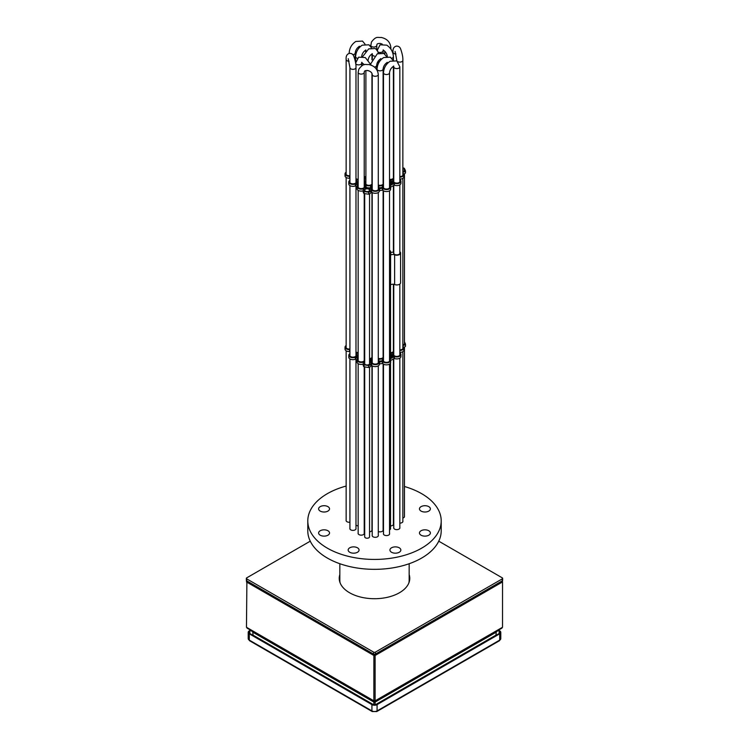 <?xml version="1.0" encoding="UTF-8"?>
<svg xmlns="http://www.w3.org/2000/svg" width="749" height="749" viewBox="0 0 749 749"><rect width="100%" height="100%" fill="white"/><g stroke="black" fill="none" stroke-linecap="round" stroke-linejoin="round"><path stroke-width="1.12" d="M428.784 530.751A5.458 3.155 0 0 0 422.839 530.067A5.458 3.155 0 0 0 419.468 532.979A5.458 3.155 0 0 0 421.069 535.207A5.458 3.155 0 0 0 427.014 535.891A5.458 3.155 0 0 0 430.385 532.979A5.458 3.155 0 0 0 428.784 530.751M428.784 506.633A5.458 3.155 0 0 0 422.839 505.95A5.458 3.155 0 0 0 419.468 508.861A5.458 3.155 0 0 0 421.069 511.09A5.458 3.155 0 0 0 427.014 511.773A5.458 3.155 0 0 0 430.385 508.861A5.458 3.155 0 0 0 428.784 506.633M327.931 506.633A5.458 3.155 0 0 0 321.986 505.95A5.458 3.155 0 0 0 318.615 508.861A5.458 3.155 0 0 0 320.216 511.09A5.458 3.155 0 0 0 326.161 511.773A5.458 3.155 0 0 0 329.532 508.861A5.458 3.155 0 0 0 327.931 506.633M327.931 530.751A5.458 3.155 0 0 0 321.986 530.067A5.458 3.155 0 0 0 318.615 532.979A5.458 3.155 0 0 0 320.216 535.207A5.458 3.155 0 0 0 326.161 535.891A5.458 3.155 0 0 0 329.532 532.979A5.458 3.155 0 0 0 327.931 530.751M357.47 547.8A5.458 3.155 0 0 0 351.524 547.116A5.458 3.155 0 0 0 348.154 550.028A5.458 3.155 0 0 0 349.755 552.256A5.458 3.155 0 0 0 355.7 552.94A5.458 3.155 0 0 0 359.071 550.028A5.458 3.155 0 0 0 357.47 547.8M399.245 547.8A5.458 3.155 0 0 0 393.3 547.116A5.458 3.155 0 0 0 389.929 550.028A5.458 3.155 0 0 0 391.53 552.256A5.458 3.155 0 0 0 397.476 552.94A5.458 3.155 0 0 0 400.846 550.028A5.458 3.155 0 0 0 399.245 547.8M346.15 520.134A3.09 1.788 0 0 0 346.094 520.48A3.09 1.788 0 0 0 347.002 521.744A3.09 1.788 0 0 0 349.923 522.222M349.923 528.251A3.09 1.788 0 0 0 349.858 528.597A3.09 1.788 0 0 0 350.766 529.861A3.09 1.788 0 0 0 354.137 530.255A3.09 1.788 0 0 0 356.047 528.597A3.09 1.788 0 0 0 355.981 528.251M358.162 533.007A3.09 1.788 0 0 0 358.097 533.354A3.09 1.788 0 0 0 359.005 534.617A3.09 1.788 0 0 0 362.376 535.011A3.09 1.788 0 0 0 364.286 533.354A3.09 1.788 0 0 0 364.22 533.007M372.216 535.179A3.09 1.788 0 0 0 372.159 535.535A3.09 1.788 0 0 0 373.068 536.799A3.09 1.788 0 0 0 376.438 537.183A3.09 1.788 0 0 0 378.348 535.535A3.09 1.788 0 0 0 378.282 535.179M355.981 525.058A3.09 1.788 0 0 0 356.449 525.395A3.09 1.788 0 0 0 358.162 525.901M383.479 533.438A3.09 1.788 0 0 0 383.413 533.794A3.09 1.788 0 0 0 384.321 535.058A3.09 1.788 0 0 0 387.692 535.441A3.09 1.788 0 0 0 389.602 533.794A3.09 1.788 0 0 0 389.536 533.438M393.768 527.502A3.09 1.788 0 0 0 393.702 527.848A3.09 1.788 0 0 0 394.611 529.112A3.09 1.788 0 0 0 397.981 529.496A3.09 1.788 0 0 0 399.891 527.848A3.09 1.788 0 0 0 399.835 527.502M346.15 486.054A66.708 38.517 0 0 0 307.792 520.92A66.708 38.517 0 0 0 327.332 548.146A66.708 38.517 0 0 0 400.032 556.498A66.708 38.517 0 0 0 441.208 520.92A66.708 38.517 0 0 0 421.668 493.685A66.708 38.517 0 0 0 404.46 486.504M307.792 520.92L307.792 530.816A66.708 38.517 0 0 0 327.332 558.052A66.708 38.517 0 0 0 400.032 566.403A66.708 38.517 0 0 0 441.208 530.816L441.208 520.92M369.547 531.827A3.09 1.788 0 0 0 372.019 530.077A3.09 1.788 0 0 0 371.953 529.721M378.282 531.537A3.09 1.788 0 0 0 381.494 531.668A3.09 1.788 0 0 0 383.17 530.077A3.09 1.788 0 0 0 383.104 529.721M389.536 529.852A2.79 1.61 0 0 0 390.585 528.588A2.79 1.61 0 0 0 390.519 528.26M390.519 525.92A3.09 1.788 0 0 0 393.459 524.131A3.09 1.788 0 0 0 393.403 523.785M364.22 523.13A3.09 1.788 0 0 0 364.697 523.186M393.403 518.046A3.09 1.788 0 0 0 393.459 517.699A3.09 1.788 0 0 0 393.403 517.344M399.835 523.139A3.09 1.788 0 0 0 402.906 521.351A3.09 1.788 0 0 0 402.85 520.995M364.697 363.003A2.575 1.489 0 0 0 364.548 363.508A2.575 1.489 0 0 0 365.297 364.557A2.575 1.489 0 0 0 368.105 364.875A2.575 1.489 0 0 0 369.697 363.508A2.575 1.489 0 0 0 369.547 363.003M389.536 358.359L393.403 355.925A4.157 2.397 180 0 1 392.851 355.279L391.821 355.363A4.035 2.331 180 0 1 389.536 357.385M369.547 361.776A3.848 2.219 180 0 1 369.847 361.936A3.848 2.219 180 0 1 370.53 362.469L371.101 362.376A4.157 2.397 180 0 1 371.101 362.226A4.157 2.397 180 0 1 372.216 360.587M371.382 361.346L370.615 360.943A4.157 2.397 180 0 1 369.547 361.121M372.216 360.082L370.615 358.958A4.157 2.397 180 0 1 369.547 359.136M378.282 360.587A4.157 2.397 180 0 1 379.022 361.215L382.374 360.7A4.157 2.397 180 0 1 382.355 360.484A4.157 2.397 180 0 1 383.113 359.099L382.467 358.724A4.157 2.397 180 0 1 378.844 359.061L378.282 359.37M390.519 353.565A4.035 2.331 180 0 1 390.641 353.64A4.035 2.331 180 0 1 391.624 354.558L392.645 354.474A4.157 2.397 180 0 1 393.403 353.154L392.766 352.788A4.157 2.397 180 0 1 390.622 353.219L390.519 353.238M346.15 346.506A3.249 1.873 0 0 0 345.944 347.171A3.249 1.873 0 0 0 346.89 348.5A3.249 1.873 0 0 0 349.923 348.997M349.923 354.623A3.249 1.873 0 0 0 349.708 355.288A3.249 1.873 0 0 0 350.654 356.618A3.249 1.873 0 0 0 354.193 357.02A3.249 1.873 0 0 0 356.196 355.288A3.249 1.873 0 0 0 355.981 354.623M358.162 359.38A3.249 1.873 0 0 0 357.947 360.054A3.249 1.873 0 0 0 358.902 361.374A3.249 1.873 0 0 0 362.432 361.776A3.249 1.873 0 0 0 364.435 360.054A3.249 1.873 0 0 0 364.22 359.38M372.216 361.561A3.249 1.873 0 0 0 372.01 362.226A3.249 1.873 0 0 0 372.955 363.546A3.249 1.873 0 0 0 376.494 363.958A3.249 1.873 0 0 0 378.498 362.226A3.249 1.873 0 0 0 378.282 361.561M355.981 351.908A3.249 1.873 0 0 0 356.337 352.152A3.249 1.873 0 0 0 358.162 352.676M383.479 359.82A3.249 1.873 0 0 0 383.263 360.484A3.249 1.873 0 0 0 384.209 361.804A3.249 1.873 0 0 0 387.748 362.216A3.249 1.873 0 0 0 389.752 360.484A3.249 1.873 0 0 0 389.536 359.82M393.768 353.874A3.249 1.873 0 0 0 393.553 354.539A3.249 1.873 0 0 0 394.508 355.869A3.249 1.873 0 0 0 398.037 356.271A3.249 1.873 0 0 0 400.041 354.539A3.249 1.873 0 0 0 399.835 353.874M349.923 353.65A4.157 2.397 0 0 0 348.8 355.288A4.157 2.397 0 0 0 351.038 357.423A4.157 2.397 0 0 0 355.344 357.254L357.797 358.668A4.157 2.397 0 0 0 357.039 360.054A4.157 2.397 0 0 0 359.22 362.16A4.157 2.397 0 0 0 363.471 362.057L363.892 362.301A3.848 2.219 0 0 0 363.274 363.508A3.848 2.219 0 0 0 363.892 364.716L364.051 364.791A31.533 18.21 0 0 0 368.677 365.503L368.864 365.484A3.848 2.219 0 0 0 370.97 363.508A3.848 2.219 0 0 0 370.97 363.396L371.541 363.302A4.157 2.397 0 0 0 376.213 364.557A4.157 2.397 0 0 0 379.406 362.226A4.157 2.397 0 0 0 379.387 362.01L382.739 361.486A4.157 2.397 0 0 0 387.402 362.825A4.157 2.397 0 0 0 390.66 360.484A4.157 2.397 0 0 0 389.901 359.099L394.405 356.496A4.157 2.397 0 0 0 398.711 356.674A4.157 2.397 0 0 0 400.949 354.539A4.157 2.397 0 0 0 399.835 352.901M346.15 345.532A4.157 2.397 0 0 0 345.027 347.171L345.027 349.156A4.157 2.397 0 0 0 349.558 351.543L349.923 351.749M345.027 347.171A4.157 2.397 0 0 0 349.558 349.568L349.923 349.774M379.406 363.911L382.739 363.471A4.157 2.397 0 0 0 387.402 364.81A4.157 2.397 0 0 0 390.66 362.46L390.66 360.484M370.97 365.334L371.541 365.287A4.157 2.397 0 0 0 376.213 366.542A4.157 2.397 0 0 0 379.406 364.201A4.157 2.397 0 0 0 379.387 363.986M364.22 353.687L364.697 353.959M364.697 350.495A4.157 2.397 180 0 1 364.22 350.448M383.479 349.558L383.104 350.354M399.835 349.914A3.249 1.873 0 0 0 403.056 348.042A3.249 1.873 0 0 0 402.85 347.377M393.403 345.055A3.249 1.873 0 0 0 393.609 344.39A3.249 1.873 0 0 0 393.403 343.725M369.547 358.612A3.249 1.873 0 0 0 372.169 356.767A3.249 1.873 0 0 0 371.953 356.103M364.22 349.914A3.249 1.873 0 0 0 364.697 349.961M378.282 358.331A3.249 1.873 0 0 0 381.606 358.415A3.249 1.873 0 0 0 383.319 356.767A3.249 1.873 0 0 0 383.104 356.103M390.519 352.695A3.249 1.873 0 0 0 393.609 350.832A3.249 1.873 0 0 0 393.403 350.158M389.536 356.646A2.94 1.695 0 0 0 390.735 355.288A2.94 1.695 0 0 0 390.519 354.651M399.835 350.438A4.157 2.397 0 0 0 403.973 348.042A4.157 2.397 0 0 0 402.85 346.403M402.85 345.523A3.848 2.219 0 0 0 405.462 344.353L405.49 344.25A31.533 18.21 0 0 0 404.46 341.918M372.216 358.228A4.157 2.397 180 0 1 371.794 358.509L372.216 359.136M364.22 358.368L364.697 358.237M364.697 354.698L364.22 354.427M355.981 353.65A4.157 2.397 180 0 1 357.104 355.288A4.157 2.397 180 0 1 356.346 356.674L358.162 357.928M358.162 353.21A4.157 2.397 180 0 1 356.777 352.976L355.981 353.35M393.403 348.013L393.403 346.029M402.85 344.765A2.575 1.489 0 0 0 404.61 343.351A2.575 1.489 0 0 0 404.46 342.845M358.162 355.195A4.157 2.397 180 0 1 357.086 355.035M357.104 355.288L357.104 357.273A4.157 2.397 180 0 1 357.104 357.32M364.697 352.47A4.157 2.397 180 0 1 364.22 352.433M364.697 356.683L364.22 356.412M382.374 360.7L382.374 360.728A4.157 2.397 180 0 1 381.728 360.952M380.548 361.13A4.157 2.397 180 0 1 378.872 361.046M363.274 363.508L363.274 365.484A3.848 2.219 0 0 0 363.892 366.701L364.051 366.767A31.533 18.21 0 0 0 368.677 367.478L368.864 367.469A3.848 2.219 0 0 0 370.97 365.484A3.848 2.219 0 0 0 370.97 365.372L370.97 363.611M357.039 360.054L357.039 362.029A4.157 2.397 0 0 0 359.117 364.108A4.157 2.397 0 0 0 363.274 364.108M348.8 355.288L348.8 357.273A4.157 2.397 0 0 0 351.038 359.398A4.157 2.397 0 0 0 355.344 359.23L357.039 360.007M403.777 347.311A3.848 2.219 0 0 0 405.462 346.338L405.49 344.306M399.835 352.423A4.157 2.397 0 0 0 403.973 350.026L403.973 348.042M390.66 360.438L394.405 358.481A4.157 2.397 0 0 0 398.711 358.649A4.157 2.397 0 0 0 400.949 356.524L400.949 354.539M368.948 189.141A2.575 1.489 0 0 0 366.139 188.823A2.575 1.489 0 0 0 364.548 190.199A2.575 1.489 0 0 0 365.297 191.248A2.575 1.489 0 0 0 368.105 191.566A2.575 1.489 0 0 0 369.697 190.199A2.575 1.489 0 0 0 368.948 189.141M402.85 171.455A2.575 1.489 0 0 0 404.61 170.042A2.575 1.489 0 0 0 403.851 168.993A2.575 1.489 0 0 0 402.85 168.628M389.536 185.05L393.403 182.616A4.157 2.397 180 0 1 392.851 181.97L391.821 182.054A4.035 2.331 180 0 1 389.536 184.076M365.896 179.685L365.4 179.17A4.157 2.397 180 0 1 364.22 179.123M365.896 177.71L365.4 177.185A4.157 2.397 180 0 1 364.22 177.148M372.216 186.773L370.615 185.649A4.157 2.397 180 0 1 366.046 185.19L364.913 185.668A4.157 2.397 180 0 1 365.343 186.744A4.157 2.397 180 0 1 364.651 188.074L365.063 188.317A3.848 2.219 180 0 1 369.847 188.626A3.848 2.219 180 0 1 370.53 189.16L371.101 189.076A4.157 2.397 180 0 1 371.101 188.917A4.157 2.397 180 0 1 372.216 187.278M371.382 188.036L370.615 187.634A4.157 2.397 180 0 1 366.046 187.166L365.343 187.287M378.282 187.278A4.157 2.397 180 0 1 379.022 187.905L382.374 187.409A4.157 2.397 180 0 1 382.355 187.175A4.157 2.397 180 0 1 383.113 185.789L382.467 185.424A4.157 2.397 180 0 1 378.844 185.752L378.282 186.061M393.403 179.854L392.766 179.479A4.157 2.397 180 0 1 390.622 179.91L390.444 180.219A4.035 2.331 180 0 1 390.641 180.331A4.035 2.331 180 0 1 391.624 181.249L392.645 181.164A4.157 2.397 180 0 1 393.403 179.854M346.15 173.197A3.249 1.873 0 0 0 345.944 173.871A3.249 1.873 0 0 0 346.89 175.191A3.249 1.873 0 0 0 349.923 175.687M349.923 181.314A3.249 1.873 0 0 0 349.708 181.979A3.249 1.873 0 0 0 350.654 183.308A3.249 1.873 0 0 0 354.193 183.711A3.249 1.873 0 0 0 356.196 181.979A3.249 1.873 0 0 0 355.981 181.314M358.162 186.07A3.249 1.873 0 0 0 357.947 186.744A3.249 1.873 0 0 0 358.902 188.065A3.249 1.873 0 0 0 362.432 188.467A3.249 1.873 0 0 0 364.435 186.744A3.249 1.873 0 0 0 364.22 186.07M372.216 188.252A3.249 1.873 0 0 0 372.01 188.917A3.249 1.873 0 0 0 372.955 190.237A3.249 1.873 0 0 0 376.494 190.649A3.249 1.873 0 0 0 378.498 188.917A3.249 1.873 0 0 0 378.282 188.252M355.981 178.599A3.249 1.873 0 0 0 356.337 178.842A3.249 1.873 0 0 0 358.162 179.376M365.896 182.793A3.249 1.873 0 0 0 365.681 183.458A3.249 1.873 0 0 0 366.636 184.788A3.249 1.873 0 0 0 370.165 185.19A3.249 1.873 0 0 0 372.169 183.458A3.249 1.873 0 0 0 371.953 182.793M383.479 186.51A3.249 1.873 0 0 0 383.263 187.175A3.249 1.873 0 0 0 384.209 188.495A3.249 1.873 0 0 0 387.748 188.907A3.249 1.873 0 0 0 389.752 187.175A3.249 1.873 0 0 0 389.536 186.51M393.768 180.565A3.249 1.873 0 0 0 393.553 181.23A3.249 1.873 0 0 0 394.508 182.559A3.249 1.873 0 0 0 398.037 182.962A3.249 1.873 0 0 0 400.041 181.23A3.249 1.873 0 0 0 399.835 180.565M390.182 182.962A2.94 1.695 0 0 0 389.873 182.756A2.94 1.695 0 0 0 389.536 182.587M389.536 183.346A2.94 1.695 0 0 0 390.735 181.979A2.94 1.695 0 0 0 389.873 180.771A2.94 1.695 0 0 0 389.536 180.612M349.923 180.34A4.157 2.397 0 0 0 348.8 181.979A4.157 2.397 0 0 0 351.038 184.114A4.157 2.397 0 0 0 355.344 183.945L357.797 185.359A4.157 2.397 0 0 0 357.039 186.744A4.157 2.397 0 0 0 359.22 188.851A4.157 2.397 0 0 0 363.471 188.748L363.892 188.991A3.848 2.219 0 0 0 363.274 190.199A3.848 2.219 0 0 0 363.892 191.407L364.051 191.482A31.533 18.21 0 0 0 368.677 192.193L368.864 192.175A3.848 2.219 0 0 0 370.97 190.199A3.848 2.219 0 0 0 370.97 190.087L371.541 189.993A4.157 2.397 0 0 0 376.213 191.248A4.157 2.397 0 0 0 379.406 188.917A4.157 2.397 0 0 0 379.387 188.701L382.739 188.177A4.157 2.397 0 0 0 387.402 189.516A4.157 2.397 0 0 0 390.66 187.175A4.157 2.397 0 0 0 389.901 185.789L394.405 183.196A4.157 2.397 0 0 0 398.711 183.365A4.157 2.397 0 0 0 400.949 181.23A4.157 2.397 0 0 0 399.835 179.591M346.15 172.223A4.157 2.397 0 0 0 345.027 173.871L345.027 175.846A4.157 2.397 0 0 0 349.558 178.234L349.923 178.449M345.027 173.871A4.157 2.397 0 0 0 349.558 176.258L349.923 176.464M402.85 172.214A3.848 2.219 0 0 0 405.462 171.053L405.499 170.969A31.533 18.21 0 0 0 404.254 168.263L404.132 168.179A3.848 2.219 0 0 0 402.85 167.87M379.406 190.602L382.739 190.162A4.157 2.397 0 0 0 387.402 191.501A4.157 2.397 0 0 0 390.66 189.151L390.66 187.175M370.97 192.025L371.541 191.978A4.157 2.397 0 0 0 376.213 193.233A4.157 2.397 0 0 0 379.406 190.892A4.157 2.397 0 0 0 379.387 190.677M364.22 180.378L365.896 181.342M382.374 187.409L382.374 187.428A4.157 2.397 180 0 1 381.728 187.643M383.479 176.249L383.104 177.045M399.835 176.605A3.249 1.873 0 0 0 403.056 174.732A3.249 1.873 0 0 0 402.85 174.068M393.403 171.746A3.249 1.873 0 0 0 393.609 171.081A3.249 1.873 0 0 0 393.403 170.416M364.22 176.605A3.249 1.873 0 0 0 365.896 176.605M378.282 185.022A3.249 1.873 0 0 0 381.606 185.115A3.249 1.873 0 0 0 383.319 183.458A3.249 1.873 0 0 0 383.104 182.793M389.536 179.329A3.249 1.873 0 0 0 393.609 177.522A3.249 1.873 0 0 0 393.403 176.848M399.835 177.129A4.157 2.397 0 0 0 403.973 174.732A4.157 2.397 0 0 0 402.85 173.094M405.499 170.969L405.499 172.953L405.49 171.006M372.216 184.919A4.157 2.397 180 0 1 371.794 185.2L372.216 185.827M364.22 185.059L365.212 184.535A4.157 2.397 180 0 1 364.772 183.458A4.157 2.397 180 0 1 365.531 182.082L364.22 181.118M355.981 180.34A4.157 2.397 180 0 1 357.104 181.979A4.157 2.397 180 0 1 356.346 183.365L358.162 184.619M358.162 179.9A4.157 2.397 180 0 1 356.777 179.666L355.981 180.041M393.403 174.704L393.403 172.719M358.162 181.885A4.157 2.397 180 0 1 357.086 181.726M357.104 181.979L357.104 183.964A4.157 2.397 180 0 1 357.104 184.011M364.772 183.411L364.22 183.102M380.548 187.821A4.157 2.397 180 0 1 378.872 187.737L378.844 185.752M363.274 190.199L363.274 192.175A3.848 2.219 0 0 0 363.892 193.392L364.051 193.457A31.533 18.21 0 0 0 368.677 194.178L368.864 194.16A3.848 2.219 0 0 0 370.97 192.175A3.848 2.219 0 0 0 370.97 192.062L370.97 190.312M357.039 186.744L357.039 188.72A4.157 2.397 0 0 0 359.117 190.798A4.157 2.397 0 0 0 363.274 190.798M348.8 181.979L348.8 183.964A4.157 2.397 0 0 0 351.038 186.089A4.157 2.397 0 0 0 355.344 185.921L357.039 186.698M403.777 174.002A3.848 2.219 0 0 0 405.462 173.028L405.499 172.953M399.835 179.114A4.157 2.397 0 0 0 403.973 176.717L403.973 174.732M390.66 187.128L394.405 185.172A4.157 2.397 0 0 0 398.711 185.34A4.157 2.397 0 0 0 400.949 183.215L400.949 181.23M409.16 563.725L409.16 580.335A34.66 20.008 180 0 1 408.87 582.919M340.13 582.919A34.66 20.008 180 0 1 339.84 580.335L339.84 563.725M339.278 579.342A35.269 20.363 180 0 1 339.84 576.58M409.16 574.595A35.269 20.363 180 0 1 409.769 578.359A35.269 20.363 180 0 1 387.991 597.168A35.269 20.363 180 0 1 349.568 592.749A35.269 20.363 180 0 1 339.231 578.359A35.269 20.363 180 0 1 339.84 574.595M438.755 541.181L502.289 577.863A1.217 0.702 180 0 1 502.645 578.359L502.645 580.335A1.217 0.702 180 0 1 502.289 580.831L375.361 654.12A1.217 0.702 180 0 1 373.639 654.12L246.711 580.831A1.217 0.702 180 0 1 246.355 580.335L246.355 578.359A1.217 0.702 180 0 1 246.711 577.863L310.245 541.181M502.645 578.359A1.217 0.702 180 0 1 502.289 578.855L375.361 652.136A1.217 0.702 180 0 1 373.639 652.136L246.711 578.855A1.217 0.702 180 0 1 246.355 578.359M409.16 576.58A35.269 20.363 180 0 1 409.722 579.342M393.768 252.469A3.183 1.835 0 0 0 393.618 253.031A3.183 1.835 0 0 0 393.646 253.293A3.183 1.835 0 0 0 397.026 254.866A3.183 1.835 0 0 0 399.985 253.031A3.183 1.835 0 0 0 399.947 252.769A3.183 1.835 0 0 0 399.835 252.469M389.536 255.203A3.033 1.751 0 0 0 390.828 253.771A3.033 1.751 0 0 0 390.791 253.527A3.033 1.751 0 0 0 390.519 253.012M389.536 255.615A3.642 2.097 0 0 0 390.575 255.128A3.033 1.751 180 0 1 394.629 254.829A3.792 2.191 0 0 0 398.552 254.969A3.792 2.191 0 0 0 400.593 253.031A3.792 2.191 0 0 0 399.835 251.72M389.536 285.332A3.642 2.097 0 0 0 390.575 284.845A3.033 1.751 180 0 1 394.629 284.536A3.792 2.191 0 0 0 398.552 284.686A3.792 2.191 0 0 0 400.593 282.738L400.593 253.031M393.768 251.711A3.033 1.751 180 0 1 390.519 252.226M253.04 634.3L252.694 635.133M252.984 634.543L252.769 631.903L246.468 627.269L246.898 580.943M246.59 580.756L246.458 581.926L373.891 655.497L373.854 704.762M496.325 635.152L495.96 634.3M502.102 580.943L502.542 581.926L502.41 580.756M375.146 704.762L375.109 701.345L373.891 701.345L246.992 628.083M374.107 654.28L373.891 655.497L375.109 655.497L374.893 654.28M502.008 628.083L375.109 701.345L375.109 655.497L502.542 581.926L502.532 627.269L496.231 631.903L496.044 635.321M250.288 630.265L249.286 630.845A3.642 2.097 -0 0 0 248.219 632.334A3.642 2.097 -0 0 0 249.286 633.813L249.286 640.105A1.395 0.805 120 0 0 249.576 640.741L372.216 711.55L376.784 711.55A1.395 0.805 60 0 0 377.075 710.913A3.642 2.097 180 0 1 371.925 710.913L249.286 640.105A3.642 2.097 -0 0 1 248.219 638.616L249.576 640.741M250.784 630.592L249.82 631.154A2.884 1.667 -0 0 0 248.977 632.334A2.884 1.667 -0 0 0 249.82 633.504L372.459 704.313A2.884 1.667 180 0 0 376.541 704.313L499.18 633.504A2.884 1.667 -0 0 0 500.023 632.334A2.884 1.667 -0 0 0 499.18 631.154L498.216 630.592M499.714 633.813L499.714 640.105A3.642 2.097 -0 0 0 500.781 638.616L500.781 632.334A3.642 2.097 -0 0 1 499.714 633.813L377.075 704.622A3.642 2.097 180 0 1 371.925 704.622L249.286 633.813M500.781 632.334A3.642 2.097 -0 0 0 499.714 630.845L498.712 630.265M365.409 191.182A2.425 1.404 0 0 0 368.049 191.491A2.425 1.404 0 0 0 369.547 190.199A2.425 1.404 0 0 0 368.836 189.207A2.425 1.404 0 0 0 366.195 188.898A2.425 1.404 0 0 0 364.697 190.199A2.425 1.404 0 0 0 365.409 191.182M364.697 366.898L364.697 536.808A2.425 1.404 0 0 0 365.409 537.801A2.425 1.404 0 0 0 368.049 538.11A2.425 1.404 0 0 0 369.547 536.808L369.547 367.216M402.85 171.362A2.425 1.404 0 0 0 404.46 170.042A2.425 1.404 0 0 0 403.748 169.049A2.425 1.404 0 0 0 402.85 168.722M402.85 517.98A2.425 1.404 0 0 0 404.46 516.66L404.46 347.059M399.835 181.895L399.835 66.848L396.811 60.894L390.135 61.249C386.035 64.011 383.806 67.859 383.479 72.793A3.033 1.751 0 0 0 384.359 74.029A3.033 1.751 0 0 0 387.664 74.404A3.033 1.751 0 0 0 389.536 72.793L389.536 187.84M399.835 66.848A3.033 1.751 180 0 1 397.962 68.468A3.033 1.751 180 0 1 394.657 68.084A3.033 1.751 180 0 1 393.768 66.848L393.628 66.015M392.897 60.229L390.379 57.177L383.703 57.542C379.593 60.295 377.374 64.142 377.047 69.077A3.033 1.751 0 0 0 377.927 70.312A3.033 1.751 0 0 0 381.232 70.696A3.033 1.751 0 0 0 383.104 69.077L383.104 184.123M387.392 63.478A3.033 1.751 180 0 1 387.336 63.131L387.196 62.307M402.85 175.397L402.85 60.351C403.028 57.458 402.307 53.703 400.678 49.069C399.994 47.037 398.552 46.054 396.352 46.101C393.805 46.784 392.691 48.835 393.019 52.233A3.033 1.751 0 0 0 395.949 53.984M402.85 60.351A3.033 1.751 180 0 1 400.603 62.045A3.033 1.751 180 0 1 397.878 61.699M397.007 61.015A3.033 1.751 180 0 1 396.783 60.351L395.098 51.419M358.265 71.904A3.033 1.751 0 0 0 358.162 72.353A3.033 1.751 0 0 0 360.793 74.095A3.033 1.751 0 0 0 364.117 72.812A3.033 1.751 0 0 0 364.22 72.353L364.22 187.409M378.282 189.581L378.282 74.535A3.033 1.751 180 0 1 378.179 74.984A3.033 1.751 180 0 1 374.856 76.267A3.033 1.751 180 0 1 372.216 74.535C372.094 72.7 370.605 71.361 367.759 70.5C365.54 70.462 364.407 70.846 364.37 71.661L364.22 72.353M378.058 52.065A3.033 1.751 0 0 0 382.215 51.99A3.033 1.751 0 0 0 383.104 50.754L383.104 53.076M393.403 60.173L393.403 56.699A3.033 1.751 180 0 1 392.513 57.935A3.033 1.751 180 0 1 391.718 58.263M370.821 44.846A3.033 1.751 0 0 0 370.718 45.305A3.033 1.751 0 0 0 373.358 47.037A3.033 1.751 0 0 0 376.681 45.755A3.033 1.751 0 0 0 376.784 45.305L376.784 49.687M390.838 49.088L390.838 47.477A3.033 1.751 180 0 1 390.735 47.927A3.033 1.751 180 0 1 390.36 48.423M374.434 67.054A3.033 1.751 0 0 0 376.672 65.36L376.672 69.488M380.96 59.761A3.033 1.751 180 0 1 380.904 59.424L380.764 58.591M374.444 56.138A3.033 1.751 180 0 1 373.217 55.707A3.033 1.751 180 0 1 372.328 54.471L372.187 53.638M371.457 47.852L368.939 44.8L362.263 45.155C358.153 47.917 355.934 51.765 355.597 56.699A3.033 1.751 0 0 0 356.487 57.935A3.033 1.751 0 0 0 357.282 58.263M365.952 51.101A3.033 1.751 180 0 1 365.896 50.754L365.755 49.921M352.816 54.696A3.033 1.751 0 0 0 355.232 52.982L355.232 60.912M359.52 47.384A3.033 1.751 180 0 1 359.464 47.047L359.323 46.213M365.025 44.135L362.497 41.083L355.831 41.448C351.721 44.2 349.502 48.048 349.165 52.982A3.033 1.751 0 0 0 349.259 53.394M355.691 63.553A3.033 1.751 0 0 0 357.816 64.817A3.033 1.751 0 0 0 360.775 64.377A3.033 1.751 0 0 0 361.664 63.131L361.664 65.884M368.976 70.827A3.033 1.751 180 0 1 367.019 70.434M355.981 182.653L355.981 67.597C356.168 64.704 355.447 60.95 353.818 56.325C353.135 54.293 351.693 53.301 349.493 53.357C346.946 54.04 345.832 56.081 346.15 59.48A3.033 1.751 0 0 0 349.09 61.231M355.981 67.597A3.033 1.751 180 0 1 353.734 69.292A3.033 1.751 180 0 1 349.923 67.597L348.238 58.665M392.851 355.279L392.851 356.449M370.989 359.024L370.989 360.999M349.886 349.689L349.886 351.674M382.739 361.486L382.739 363.471M371.541 363.302L371.541 365.287M364.051 364.791L364.051 366.767M363.892 364.716L363.892 366.701M368.677 365.503L368.677 367.478M368.864 365.484L368.864 367.469M379.612 361.823L379.612 363.799M382.383 361.392L382.383 363.377M394.011 356.524L394.011 358.499M394.405 356.496L394.405 358.481M405.462 344.353L405.462 346.338M349.558 349.568L349.558 351.543M355.344 357.254L355.344 359.23M355.738 357.273L355.738 359.248M363.471 362.057L363.471 362.806M383.385 349.643L383.385 351.487M393.15 352.807L393.15 353.397M392.766 352.788L392.766 353.977M378.479 359.146L378.479 360.718M378.844 359.061L378.844 361.018M382.861 358.752L382.861 359.333M382.467 358.724L382.467 359.913M370.615 358.958L370.615 360.943M356.777 352.976L356.777 354.361M356.402 353.022L356.402 353.949M392.513 355.157L392.513 356.646M392.083 355.195L392.083 356.889M391.821 355.363L391.821 357.039M392.851 181.97L392.851 183.14M365.718 177.316L365.718 179.301M370.989 185.715L370.989 187.69M349.886 176.38L349.886 178.365M382.739 188.177L382.739 190.162M371.541 189.993L371.541 191.978M364.051 191.482L364.051 193.457M363.892 191.407L363.892 193.392M368.677 192.193L368.677 194.178M368.864 192.175L368.864 194.16M379.612 188.514L379.612 190.489M382.383 188.083L382.383 190.068M394.011 183.215L394.011 185.19M394.405 183.196L394.405 185.172M405.462 171.053L405.462 173.028M349.558 176.258L349.558 178.234M355.344 183.945L355.344 185.921M355.738 183.964L355.738 185.939M363.471 188.748L363.471 189.497M383.385 176.333L383.385 178.178M393.15 179.498L393.15 180.088M392.766 179.479L392.766 180.668M378.479 185.836L378.479 187.409M382.861 185.443L382.861 186.024M382.467 185.424L382.467 186.613M370.615 185.649L370.615 187.634M366.046 185.19L366.046 187.166M365.652 185.172L365.652 187.156M365.4 177.185L365.4 179.17M356.777 179.666L356.777 181.052M356.402 179.723L356.402 180.649M392.513 181.848L392.513 183.336M392.083 181.885L392.083 183.58M391.821 182.054L391.821 183.73M502.289 578.855L502.289 580.831M246.711 578.855L246.711 580.831M373.639 652.136L373.639 654.12M375.361 652.136L375.361 654.12M389.723 250.428A2.724 1.573 180 0 1 390.519 251.542A2.724 1.573 180 0 1 389.536 252.759M389.536 252.273A2.425 1.404 0 0 0 389.536 250.325M390.575 255.128L390.575 284.845M394.629 254.829L394.629 284.536M373.882 700.83L246.468 627.269M496.231 631.903L375.146 701.813L373.854 701.813L252.769 631.903M373.854 702.066L253.031 632.315M373.545 704.706L253.031 635.124M372.936 704.537L252.975 635.274M502.532 627.269L375.118 700.83M495.969 632.315L375.146 702.066M495.969 635.124L375.455 704.706M496.025 635.274L376.064 704.537M496.016 634.543L496.016 635.264M375.146 702.131L373.854 702.131M375.109 700.708L373.891 700.708M500.781 638.616L499.424 640.741A1.395 0.805 60 0 0 499.714 640.105L377.075 710.913L377.075 704.622M249.82 631.154L249.82 633.504M371.925 704.622L371.925 710.913A1.395 0.805 120 0 0 372.216 711.55M499.18 631.154L499.18 633.504M393.777 66.146L393.169 66.502C391.034 68.065 389.817 70.163 389.536 72.793M389.536 190.798L389.536 361.149M389.536 364.098L389.536 534.14M399.835 528.204L399.835 358.162M399.835 355.204L399.835 284.058M399.835 253.593L399.835 184.853M383.479 72.793L383.479 187.84M383.479 190.798L383.479 361.149M383.479 364.098L383.479 534.14M393.768 528.204L393.768 358.64M393.768 355.204L393.768 284.292M393.768 253.593L393.768 185.331M393.768 181.895L393.768 66.848M387.345 62.429L386.737 62.794C384.602 64.348 383.385 66.446 383.104 69.077M383.104 190.536L383.104 357.432M383.104 363.845L383.104 530.432M393.403 524.487L393.403 358.855M393.403 351.496L393.403 284.246M393.403 251.917L393.403 185.546M393.403 178.187L393.403 66.38M377.047 69.077L377.047 70.078M393.019 52.233L393.019 53.816M396.783 60.875L396.783 60.351M402.85 521.707L402.85 351.665M402.85 348.706L402.85 178.356M378.282 74.535C377.674 69.133 374.481 65.79 368.686 64.508C365.25 64.976 363.939 62.56 358.874 69.105L358.162 72.353L358.162 187.409M358.162 190.358L358.162 360.718M358.162 363.668L358.162 533.709M372.216 535.881L372.216 365.84M372.216 362.891L372.216 192.54M372.216 189.581L372.216 74.535M364.22 193.495L364.22 360.718M364.22 366.804L364.22 533.709M378.282 535.881L378.282 365.84M378.282 362.891L378.282 192.54M387.336 56.699C387.055 54.068 385.838 51.971 383.703 50.408L383.095 50.052M393.403 56.699C393.066 51.765 390.847 47.917 386.737 45.155L380.061 44.8L377.047 50.754M383.245 49.921L383.104 50.754M382.233 44.088L380.314 43.442C378.095 43.405 376.972 43.788 376.925 44.603L376.784 45.305M390.838 47.477C390.229 42.084 387.036 38.742 381.241 37.45C377.805 37.918 376.504 35.503 371.429 42.047L370.718 46.438M384.78 54.059L384.78 51.241M380.913 58.712L380.305 59.077C378.17 60.632 376.953 62.729 376.672 65.36M386.465 56.521L383.947 53.46L377.271 53.825L370.727 63.815M386.971 63.955L386.971 62.673M372.337 53.769L371.729 54.125C369.594 55.688 368.377 57.776 368.096 60.416M378.32 53.301L377.646 50.988L375.371 48.516L368.695 48.872L362.713 56.55M378.385 63.562L378.385 60.875M362.029 62.673L362.029 65.659M372.328 59.134L372.328 54.471M365.905 50.052L365.297 50.408C363.162 51.971 361.945 54.068 361.664 56.699M371.953 59.854L371.953 54.003M355.597 56.699L355.597 62.944M359.473 46.335L358.865 46.7C356.721 48.254 355.513 50.352 355.232 52.982M365.521 51.578L365.521 50.286M364.276 64.723L361.655 62.429M371.279 65.219L365.297 57.542L358.621 57.177L355.597 63.131M365.896 188.093L365.896 187.128M365.896 184.123L365.896 70.565M361.804 62.307L361.664 63.131M371.953 530.432L371.953 365.671M371.953 357.432L371.953 192.362M371.953 184.123L371.953 73.43M346.15 59.48L346.15 174.536M346.15 177.485L346.15 347.845M346.15 350.794L346.15 520.836M349.923 528.953L349.923 358.911M349.923 355.962L349.923 185.602M349.923 182.653L349.923 67.597M355.981 528.953L355.981 359.398M355.981 355.962L355.981 186.089M370.97 363.508L370.97 365.484M379.406 362.226L379.406 364.201M405.499 344.278L405.499 346.263M370.97 190.199L370.97 192.175M379.406 188.917L379.406 190.892M365.343 186.744L365.343 188.224M364.772 183.458L364.772 184.9M390.519 254.538L390.519 251.542L389.536 250.232M390.519 284.873L390.519 355.915M390.519 363.078L390.519 528.925M377.224 70.565L376.363 69.311M499.424 640.741L376.784 711.55M248.219 638.616L248.219 632.334M369.547 190.199L369.547 190.695M369.547 193.907L369.547 364.005M364.697 190.199L364.697 190.695M364.697 193.588L364.697 364.005M404.46 170.042L404.46 170.547M404.46 173.749L404.46 343.857"/></g></svg>

